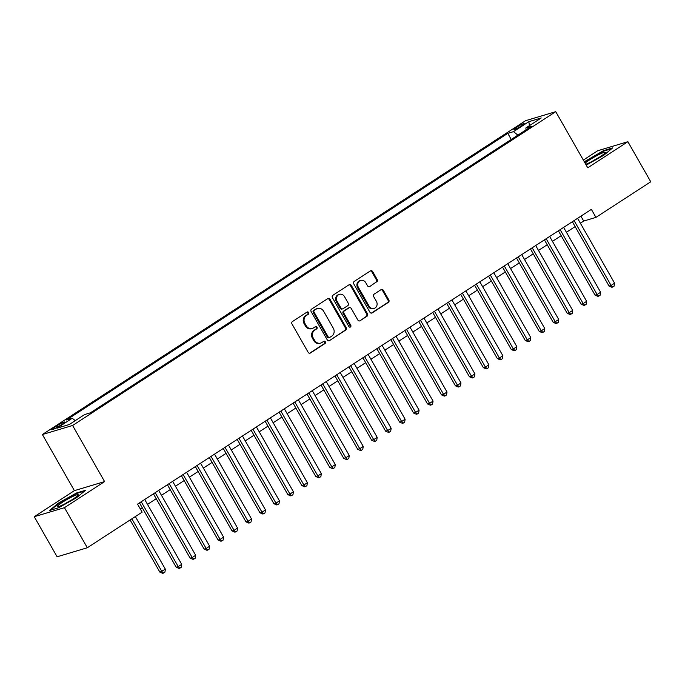 <?xml version="1.0" encoding="UTF-8"?>
<svg xmlns="http://www.w3.org/2000/svg" width="685" height="685" viewBox="0 0 685 685"><rect width="100%" height="100%" fill="white"/><g stroke="black" fill="none" stroke-linecap="round" stroke-linejoin="round"><path stroke-width="1.03" d="M308.627 312.54A1.276 1.13 73.3 0 0 307.034 312.06L292.478 321.522A1.824 1.618 73.3 0 0 291.998 323.988L308.156 352.313A1.824 1.618 73.3 0 0 310.425 352.998L324.99 343.536A1.276 1.13 73.3 0 0 323.996 341.207A1.276 1.13 73.3 0 0 323.731 341.335L321.847 342.551A5.84 5.189 73.3 0 1 320.649 343.108A5.84 5.189 73.3 0 1 314.595 340.368L313.242 338.005A5.84 5.189 73.3 0 1 314.757 330.127L316.641 328.903A1.276 1.13 73.3 0 0 315.648 326.574A1.276 1.13 73.3 0 0 315.383 326.694L313.499 327.918A5.84 5.189 73.3 0 1 312.3 328.475A5.84 5.189 73.3 0 1 306.246 325.735L304.893 323.371A5.84 5.189 73.3 0 1 306.409 315.485L308.293 314.261A1.276 1.13 73.3 0 0 308.627 312.54M312.3 328.475L311.487 328.723A5.84 5.189 73.3 0 1 305.424 325.974L304.08 323.62A5.84 5.189 73.3 0 1 305.596 315.734L307.479 314.509A1.276 1.13 73.3 0 0 306.906 312.146M309.629 353.229L324.176 343.776A1.276 1.13 73.3 0 0 323.594 341.421M320.649 343.108L319.835 343.356A5.84 5.189 73.3 0 1 313.773 340.616L312.428 338.253A5.84 5.189 73.3 0 1 313.944 330.367L315.828 329.142A1.276 1.13 73.3 0 0 315.254 326.788M516.404 127.359A5.942 0.685 -29.7 0 0 513.853 129.525A5.942 0.685 -29.7 0 0 521.628 125.792A5.942 0.685 -29.7 0 0 524.179 123.634A5.942 0.685 -29.7 0 0 516.404 127.359M376.724 282.006A1.824 1.618 73.3 0 0 377.195 279.54L372.666 271.594A1.824 1.618 73.3 0 0 370.397 270.909L354.222 281.415A1.824 1.618 73.3 0 0 353.751 283.881L369.909 312.206A1.824 1.618 73.3 0 0 372.178 312.891L388.344 302.385A1.824 1.618 73.3 0 0 388.823 299.919L383.343 290.32A1.824 1.618 73.3 0 0 381.074 289.635L374.156 294.13A1.824 1.618 73.3 0 0 373.685 296.596L376.399 301.357A4.881 4.333 73.3 0 1 374.13 308.413A4.881 4.333 73.3 0 1 369.061 306.118L358.426 287.469A4.881 4.333 73.3 0 1 360.695 280.413A4.881 4.333 73.3 0 1 365.764 282.708L367.537 285.816A1.824 1.618 73.3 0 0 369.806 286.501L375.911 282.246A1.824 1.618 73.3 0 0 376.382 279.788L371.844 271.834A1.824 1.618 73.3 0 0 370.38 270.917M587.747 167.782L627.888 141.709L650.75 181.782L595.941 217.385L591.369 209.37L137.557 504.134L142.129 512.149L87.32 547.752L64.459 507.671L104.599 481.598L72.601 425.479L555.74 111.672L587.747 167.782M330.033 299.276A1.824 1.618 73.3 0 0 327.772 298.6L311.598 309.098A1.824 1.618 73.3 0 0 311.118 311.564L327.276 339.888A1.824 1.618 73.3 0 0 329.545 340.573L345.719 330.067A1.824 1.618 73.3 0 0 346.19 327.601L330.033 299.276L329.22 299.525A1.824 1.618 73.3 0 0 327.755 298.609M332.91 295.261L349.085 284.755A1.824 1.618 73.3 0 1 351.354 285.44L367.511 313.764A1.824 1.618 73.3 0 1 367.032 316.222L360.113 320.726A1.824 1.618 73.3 0 1 357.844 320.041L351.294 308.55A1.824 1.618 73.3 0 0 349.025 307.865L344.435 310.853A1.824 1.618 73.3 0 0 343.956 313.31L350.78 325.272A1.276 1.13 73.3 0 1 348.862 326.522L332.439 297.718A1.824 1.618 73.3 0 1 332.91 295.261M59.21 426.121L62.284 424.126A5.763 0.668 -29.7 0 0 64.75 422.028A5.763 0.668 -29.7 0 0 57.223 425.642L54.149 427.637A5.763 0.668 -29.7 0 0 51.675 429.726A5.763 0.668 -29.7 0 0 59.21 426.121M72.601 425.479L42.393 434.53L525.532 120.714L555.74 111.672M511.241 139.457L507.773 133.361L66.522 419.965L72.233 418.261L75.264 420.633M507.773 133.361L513.485 131.657L528.846 121.673L541.253 117.966L525.892 127.941L531.611 126.228L90.36 412.832L84.64 414.545L69.288 424.52L56.872 428.236L72.233 418.261M104.599 481.598L74.4 490.64L34.25 516.713L64.459 507.671M34.25 516.713L57.112 556.794L87.32 547.752M627.888 141.709L597.68 150.751L583.337 160.067M74.4 490.64L42.393 434.53M580.375 223.207L583.697 221.05L595.941 217.385M140.339 509.024L142.266 507.773M147.506 504.374L156.231 498.697M161.463 495.298L170.197 489.629M207.272 542.023L175.446 486.222L184.162 480.562M221.238 532.956L189.411 477.154L198.119 471.494M203.359 468.095L212.085 462.418M217.325 459.019L226.05 453.35M231.282 449.951L240.015 444.282M245.247 440.883L253.981 435.215M291.056 487.6L259.23 431.807L267.938 426.138M305.022 478.532L273.187 422.731L281.903 417.071M318.97 469.473L287.152 413.663L295.869 408.003M301.1 404.604L309.834 398.935M315.066 395.536L323.791 389.868M329.031 386.46L337.756 380.791M374.832 433.211L343.005 377.384L351.722 371.724M388.797 424.118L356.971 368.316L365.687 362.656M402.746 415.059L370.936 359.248L379.653 353.588M416.711 405.982L384.901 350.172L393.61 344.512M398.85 341.113L407.575 335.444M412.815 332.045L421.54 326.377M426.772 322.977L435.506 317.309M472.573 369.729L440.755 313.893L449.471 308.233M486.547 360.627L454.72 304.825L463.428 299.165M500.495 351.568L468.677 295.757L477.394 290.097M482.625 286.698L491.359 281.03M496.591 277.63L505.324 271.954M510.556 268.554L519.281 262.886M556.357 315.305L524.539 259.478L533.247 253.818M570.331 306.212L538.496 250.41L547.212 244.75M584.279 297.144L552.461 241.334L561.178 235.674M598.236 288.077L566.426 232.266L575.143 226.607M580.906 216.16L583.697 221.05M525.892 127.941L525.994 129.876M517.911 135.125L513.485 131.657M528.846 121.673L529.428 125.638M76.6 497.678L85.531 490.289L76.429 493.012L58.413 503.124L49.483 510.513L58.576 507.79L76.6 497.678M586.223 165.119L603.733 155.298L612.655 147.9L603.562 150.631L584.305 161.754M76.686 493.457L76.429 493.012M603.81 151.077L603.562 150.631M329.545 340.573L344.906 330.316A1.824 1.618 73.3 0 0 345.377 327.85L329.22 299.525M314.364 310.322A1.276 1.13 73.3 0 0 314.03 312.052L328.209 336.917A1.276 1.13 73.3 0 0 329.802 337.388L331.788 336.104A5.84 5.189 73.3 0 0 333.304 328.218L323.603 311.221A5.84 5.189 73.3 0 0 317.549 308.481A5.84 5.189 73.3 0 0 316.35 309.038L313.542 310.57A1.276 1.13 73.3 0 0 313.216 312.291L314.03 312.052M329.536 337.517L328.723 337.756A1.276 1.13 73.3 0 1 327.396 337.157L313.216 312.291M317.549 308.481L316.727 308.721A5.84 5.189 73.3 0 0 315.528 309.277L316.35 309.038M313.542 310.57L315.528 309.277M360.113 320.726L366.218 316.47A1.824 1.618 73.3 0 0 366.689 314.004L350.532 285.679A1.824 1.618 73.3 0 0 349.067 284.763M349.401 307.693L348.579 307.942A1.824 1.618 73.3 0 0 348.211 308.113L343.613 311.093A1.824 1.618 73.3 0 0 343.142 313.559L349.966 325.521L350.78 325.272M349.752 327.156A1.276 1.13 73.3 0 0 349.966 325.521M344.495 296.631A4.881 4.333 73.3 0 0 339.426 294.336A4.881 4.333 73.3 0 0 337.157 301.391L340.907 307.967A1.824 1.618 73.3 0 0 343.176 308.644L347.766 305.664A1.824 1.618 73.3 0 0 348.237 303.198L344.495 296.631M339.426 294.336L338.613 294.584A4.881 4.333 73.3 0 0 336.344 301.64L337.157 301.391M342.8 308.824L341.986 309.063A1.824 1.618 73.3 0 1 340.094 308.207L336.344 301.64M369.806 286.501L375.911 282.246M360.695 280.413L359.882 280.662A4.881 4.333 73.3 0 0 357.613 287.717L358.426 287.469M374.13 308.413L373.316 308.652A4.881 4.333 73.3 0 1 368.247 306.366L357.613 287.717M371.373 313.122L387.53 302.624A1.824 1.618 73.3 0 0 388.001 300.167L382.53 290.56A1.824 1.618 73.3 0 0 381.057 289.644M130.107 519.958L159.853 572.112L165.385 569.235L135.339 516.558M131.845 518.828L161.891 571.495L163.518 573.088L162.696 573.328L159.853 572.112M165.385 569.235L164.914 572.18L163.518 573.088M139.483 502.884L176.182 567.223L178.22 566.606L141.221 501.754M181.713 564.346L181.242 567.291L179.847 568.199L178.22 566.606L181.713 564.346L144.715 499.485M179.847 568.199L179.025 568.439L176.182 567.223M62.386 502.31A12.082 1.396 -29.7 0 0 57.557 506.831A12.082 1.396 -29.7 0 0 72.995 499.134A12.082 1.396 -29.7 0 0 78.107 495.109A12.082 1.396 -29.7 0 0 73.535 496.111A12.082 1.396 -29.7 0 0 62.386 502.31M65.135 503.706L65.135 503.706A8.271 0.959 -29.7 0 1 71.557 500.041M50.656 510.162L58.876 503.364L76.335 493.56L84.546 491.102M585.726 164.237A12.082 1.396 -29.7 0 0 596.849 158.774A12.082 1.396 -29.7 0 0 605.232 152.721A12.082 1.396 -29.7 0 0 605.326 152.438A12.082 1.396 -29.7 0 0 596.849 155.623A12.082 1.396 -29.7 0 0 585.11 163.158M584.545 162.182L603.468 151.179L611.671 148.722M598.681 157.661A8.271 0.959 -29.7 0 0 592.26 161.326M179.342 560.193L147.515 504.357M193.307 551.117L161.48 495.289M153.44 493.817L190.139 558.155L192.185 557.539L155.187 492.678M195.67 555.27L195.199 558.224L193.804 559.131L192.185 557.539L195.67 555.27L158.68 490.417M193.804 559.131L192.99 559.371L190.139 558.155M167.405 484.74L204.104 549.079L206.151 548.471L169.152 483.61M209.636 546.202L209.165 549.147L207.769 550.055L206.151 548.471L209.636 546.202L172.646 481.341M207.769 550.055L206.956 550.303L204.104 549.079M181.371 475.673L218.07 540.011L220.108 539.403L183.118 474.542M223.601 537.134L223.13 540.08L221.734 540.987L220.108 539.403L223.601 537.134L186.603 472.273M221.734 540.987L220.921 541.236L218.07 540.011M195.336 466.605L232.035 530.943L234.073 530.336L197.075 465.475M237.567 528.067L237.096 531.012L235.7 531.92L234.073 530.336L237.567 528.067L200.568 463.206M235.7 531.92L234.878 532.159L232.035 530.943M235.186 523.897L203.368 468.078M209.302 457.537L246.001 521.876L248.038 521.259L211.04 456.398M251.532 518.99L251.061 521.944L249.665 522.852L248.038 521.259L251.532 518.99L214.533 454.138M249.665 522.852L248.843 523.092L246.001 521.876M249.16 514.812L217.333 459.01M223.259 448.461L259.957 512.8L262.004 512.192L225.005 447.331M265.489 509.923L265.018 512.868L263.622 513.776L262.004 512.192L265.489 509.923L228.499 445.062M263.622 513.776L262.809 514.024L259.957 512.8M263.126 505.77L231.299 449.942M237.224 439.393L273.923 503.732L275.961 503.124L238.971 438.263M279.454 500.855L278.983 503.8L277.588 504.708L275.961 503.124L279.454 500.855L242.464 435.994M277.588 504.708L276.774 504.956L273.923 503.732M277.082 496.702L245.264 440.875M251.19 430.326L287.888 494.664L289.926 494.056L252.936 429.195M293.42 491.787L292.949 494.733L291.553 495.64L289.926 494.056L293.42 491.787L256.421 426.926M291.553 495.64L290.74 495.88L287.888 494.664M265.155 421.258L301.854 485.596L303.892 484.98L266.893 420.119M307.385 482.711L306.914 485.665L305.519 486.573L303.892 484.98L307.385 482.711L270.387 417.859M305.519 486.573L304.697 486.812L301.854 485.596M279.12 412.182L315.811 476.52L317.857 475.912L280.859 411.051M321.351 473.643L320.88 476.597L319.475 477.496L317.857 475.912L321.351 473.643L284.352 408.782M319.475 477.496L318.662 477.745L315.811 476.52M293.077 403.114L329.776 467.453L331.823 466.845L294.824 401.984M335.308 464.576L334.837 467.521L333.441 468.429L331.823 466.845L335.308 464.576L298.317 399.715M333.441 468.429L332.627 468.677L329.776 467.453M332.927 460.406L301.117 404.595M307.043 394.046L343.742 458.385L345.779 457.777L308.789 392.916M349.273 455.508L348.802 458.453L347.406 459.361L345.779 457.777L349.273 455.508L312.274 390.647M347.406 459.361L346.593 459.601L343.742 458.385M346.901 451.355L315.083 395.528M321.008 384.979L357.707 449.317L359.745 448.701L322.755 383.84M363.238 446.44L362.767 449.386L361.372 450.293L359.745 448.701L363.238 446.44L326.24 381.579M361.372 450.293L360.55 450.533L357.707 449.317M360.867 442.279L329.048 386.451M334.974 375.911L371.672 440.241L373.71 439.633L336.712 374.772M377.204 437.364L376.733 440.318L375.337 441.217L373.71 439.633L377.204 437.364L340.205 372.503M375.337 441.217L374.515 441.465L371.672 440.241M348.93 366.835L385.629 431.173L387.676 430.565L350.677 365.704M391.161 428.296L390.69 431.242L389.294 432.149L387.676 430.565L391.161 428.296L354.171 363.435M389.294 432.149L388.481 432.398L385.629 431.173M362.896 357.767L399.595 422.106L401.641 421.498L364.643 356.637M405.126 419.229L404.655 422.174L403.259 423.082L401.641 421.498L405.126 419.229L368.136 354.368M403.259 423.082L402.446 423.33L399.595 422.106M376.861 348.699L413.56 413.038L415.598 412.421L378.608 347.569M419.092 410.161L418.621 413.106L417.225 414.014L415.598 412.421L419.092 410.161L382.093 345.3M417.225 414.014L416.411 414.254L413.56 413.038M390.827 339.632L427.526 403.962L429.563 403.354L392.565 338.493M433.057 401.085L432.586 404.039L431.19 404.946L429.563 403.354L433.057 401.085L396.058 336.224M431.19 404.946L430.368 405.186L427.526 403.962M430.694 396.906L398.858 341.104M404.792 330.555L441.491 394.894L443.529 394.286L406.53 329.425M447.022 392.017L446.551 394.962L445.156 395.87L443.529 394.286L447.022 392.017L410.024 327.156M445.156 395.87L444.334 396.118L441.491 394.894M444.651 387.864L412.824 332.037M418.749 321.488L455.448 385.826L457.494 385.218L420.496 320.357M460.979 382.949L460.508 385.895L459.113 386.802L457.494 385.218L460.979 382.949L423.989 318.088M459.113 386.802L458.299 387.051L455.448 385.826M458.616 378.796L426.789 322.969M432.714 312.42L469.413 376.759L471.451 376.142L434.461 311.29M474.945 373.882L474.474 376.827L473.078 377.735L471.451 376.142L474.945 373.882L437.955 309.021M473.078 377.735L472.265 377.974L469.413 376.759M446.68 303.352L483.379 367.691L485.417 367.074L448.427 302.213M488.91 364.805L488.439 367.759L487.044 368.667L485.417 367.074L488.91 364.805L451.912 299.944M487.044 368.667L486.23 368.907L483.379 367.691M460.645 294.276L497.344 358.615L499.382 358.007L462.384 293.146M502.876 355.738L502.405 358.683L501.009 359.591L499.382 358.007L502.876 355.738L465.877 290.877M501.009 359.591L500.187 359.839L497.344 358.615M474.611 285.208L511.301 349.547L513.348 348.939L476.349 284.078M516.841 346.67L516.37 349.615L514.966 350.523L513.348 348.939L516.841 346.67L479.842 281.809M514.966 350.523L514.152 350.771L511.301 349.547M514.469 342.491L482.642 286.69M488.568 276.141L525.267 340.479L527.313 339.863L490.314 275.01M530.798 337.602L530.327 340.548L528.931 341.455L527.313 339.863L530.798 337.602L493.808 272.741M528.931 341.455L528.118 341.695L525.267 340.479M528.435 333.449L496.608 277.613M502.533 267.073L539.232 331.412L541.27 330.795L504.28 265.934M544.763 328.526L544.292 331.48L542.897 332.388L541.27 330.795L544.763 328.526L507.765 263.674M542.897 332.388L542.083 332.627L539.232 331.412M542.392 324.373L510.573 268.546M516.499 257.997L553.197 322.335L555.235 321.727L518.245 256.866M558.729 319.458L558.258 322.404L556.862 323.311L555.235 321.727L558.729 319.458L521.73 254.597M556.862 323.311L556.04 323.56L553.197 322.335M530.464 248.929L567.163 313.268L569.201 312.66L532.202 247.799M572.694 310.391L572.223 313.336L570.828 314.244L569.201 312.66L572.694 310.391L535.696 245.53M570.828 314.244L570.006 314.492L567.163 313.268M544.429 239.861L581.12 304.2L583.166 303.583L546.168 238.731M586.651 301.323L586.18 304.268L584.784 305.176L583.166 303.583L586.651 301.323L549.661 236.462M584.784 305.176L583.971 305.416L581.12 304.2M558.386 230.794L595.085 295.132L597.132 294.516L560.133 229.655M600.617 292.247L600.146 295.201L598.75 296.108L597.132 294.516L600.617 292.247L563.627 227.394M598.75 296.108L597.937 296.348L595.085 295.132M572.352 221.717L609.051 286.056L611.088 285.448L574.098 220.587M614.582 283.179L614.111 286.125L612.715 287.032L611.088 285.448L614.582 283.179L577.583 218.318M612.715 287.032L611.902 287.28L609.051 286.056M54.74 428.664L54.149 427.637M57.942 426.909L57.223 425.642M305.596 315.734L306.409 315.485M304.08 323.62L304.893 323.371M305.424 325.974L306.246 325.735M315.828 329.142L316.641 328.903M313.944 330.367L314.757 330.127M312.428 338.253L313.242 338.005M313.773 340.616L314.595 340.368M324.176 343.776L324.99 343.536M309.646 353.229L310.425 352.998M307.479 314.509L308.293 314.261M345.377 327.85L346.19 327.601M344.906 330.316L345.719 330.067M327.396 337.157L328.209 336.917M350.532 285.679L351.354 285.44M366.689 314.004L367.511 313.764M366.218 316.47L367.032 316.222M348.211 308.113L349.025 307.865M343.613 311.093L344.435 310.853M343.142 313.559L343.956 313.31M340.094 308.207L340.907 307.967M368.247 306.366L369.061 306.118M382.53 290.56L383.343 290.32M388.001 300.167L388.823 299.919M387.53 302.624L388.344 302.385M371.39 313.122L372.178 312.891M371.844 271.834L372.666 271.594M376.382 279.788L377.195 279.54"/></g></svg>
